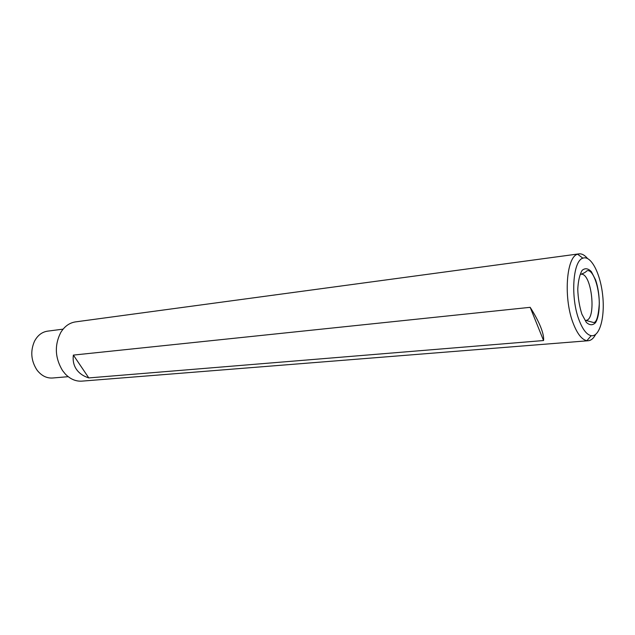 <?xml version="1.0" encoding="UTF-8"?>
<svg xmlns="http://www.w3.org/2000/svg" width="635" height="635" viewBox="0 0 635 635"><rect width="100%" height="100%" fill="white"/><g stroke="black" fill="none" stroke-linecap="round" stroke-linejoin="round"><path stroke-width="0.95" d="M587.486 258.469C584.637 255.072 581.795 253.54 578.953 253.865L75.517 321.889C69.501 322.802 64.595 326.303 60.809 332.399C54.356 345.107 54.928 357.822 62.516 370.546L65.27 373.983C70.263 379.135 75.803 381.516 81.883 381.135L588.28 340.733C591.129 340.455 593.582 338.352 595.638 334.431M530.169 307.324L73.374 355.092C72.668 360.49 73.676 365.22 76.398 369.284C79.184 373.309 83.32 376.19 88.797 377.92L543.56 340.543C543.965 337.407 542.989 332.883 540.647 326.969C538.226 321 534.733 314.452 530.169 307.324L543.56 340.543M578.953 253.865L577.612 254.206C566.142 256.881 563.324 299.117 573.468 323.985C577.533 334.193 582.009 339.765 586.899 340.685L588.28 340.733M63.103 329.136L47.522 331.16C41.942 332.018 37.6 335.383 34.488 341.257C30.266 351.02 31.004 360.482 36.719 369.641L37.671 370.911C41.958 375.991 46.919 378.357 52.554 378.008L68.207 376.682M579.287 320.635C582.882 329.779 586.851 334.796 591.193 335.677C599.726 337.114 605.099 317.111 602.671 295.259C600.408 273.383 590.907 254.976 582.874 258.191C572.722 260.715 570.317 298.394 579.287 320.635M73.374 355.092L88.797 377.92M581.882 314.166L586.327 322.374C589.677 325.43 592.741 325.525 595.519 322.667C600.519 314.619 600.519 294.322 595.614 279.94L591.368 271.661C588.097 268.303 585.01 267.875 582.12 270.375C579.644 274.653 578.191 280.972 577.763 289.33C578.08 298.22 579.453 306.491 581.882 314.166M585.803 320.389C596.94 320.278 591.756 272.018 580.85 274.28C587.621 271.828 585.708 270.851 587.859 270.605C592.987 270.391 598.932 285.623 599.321 303.117C598.432 316.492 596.463 322.945 593.431 322.493L585.803 320.389M582.874 258.191L577.612 254.206M591.193 335.677L586.899 340.685"/></g></svg>
